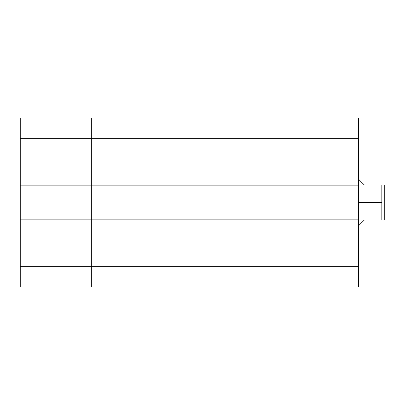<?xml version="1.0" encoding="UTF-8"?>
<svg xmlns="http://www.w3.org/2000/svg" width="405" height="405" viewBox="0 0 405 405"><rect width="100%" height="100%" fill="white"/><g stroke="black" fill="none" stroke-linecap="round" stroke-linejoin="round"><path stroke-width="0.61" d="M91.692 219.12L20.25 219.12L20.25 266.652L91.692 266.652L91.692 117.936L20.25 117.936L20.25 287.064L91.692 287.064L91.692 219.12L20.25 219.12L20.25 185.88L91.692 185.88L91.692 138.348L20.25 138.348L20.25 185.88L91.692 185.88L91.692 266.652L20.25 266.652L20.25 287.064L91.692 287.064L91.692 266.652L91.692 287.064L287.064 287.064L91.692 287.064L91.692 266.652L287.064 266.652L91.692 266.652L91.692 185.88L287.064 185.88L287.064 138.348L91.692 138.348L91.692 117.936L20.25 117.936L20.25 138.348L91.692 138.348L91.692 185.88L91.692 138.348L287.064 138.348L287.064 117.936L91.692 117.936L91.692 138.348L91.692 117.936L287.064 117.936L287.064 138.348L287.064 118.326L287.064 138.348L358.506 138.348L358.506 185.88L287.064 185.88L287.064 138.348L287.064 219.12L91.692 219.12L91.692 185.88L287.064 185.88L287.064 138.348L358.506 138.348L358.506 117.936L287.064 117.936L358.506 117.936L358.506 219.12L358.506 185.88L287.064 185.88L287.064 219.12L287.064 185.88L287.064 219.12L91.692 219.12M287.064 287.064L287.064 219.12L287.064 266.652L287.064 219.12L358.506 219.12L358.506 266.652L358.506 219.12L287.064 219.12L287.064 287.064L287.064 270.636L287.064 287.064L358.506 287.064L287.064 287.064M358.506 287.064L358.506 266.652L287.064 266.652L358.506 266.652L358.506 287.064M364.338 185.004L361.088 181.754L364.338 185.004L383.11 185.004L364.338 185.004L359.964 180.63L359.964 224.37L359.964 202.5L381.834 202.5L381.834 185.004L384.654 185.004M361.088 223.246L364.338 219.996L359.964 224.37L364.338 219.996L381.834 219.996L381.834 202.5L358.506 202.5L359.964 202.5L359.964 180.63L361.088 181.754M384.75 219.996L384.75 185.004L384.75 219.996M381.834 185.004L381.834 219.996L384.654 219.996L364.338 219.996M359.964 224.37L358.506 225.828M358.506 179.172L359.964 180.63"/></g></svg>
